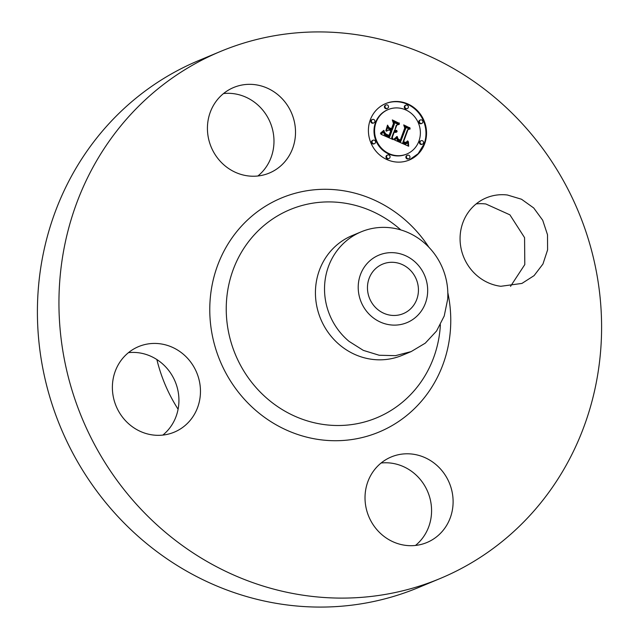 <?xml version="1.0" encoding="UTF-8"?>
<svg xmlns="http://www.w3.org/2000/svg" width="639" height="639" viewBox="0 0 639 639"><rect width="100%" height="100%" fill="white"/><g stroke="black" fill="none" stroke-linecap="round" stroke-linejoin="round"><path stroke-width="0.96" d="M507.39 195.007L521.496 199.232L533.717 207.971L542.711 220.255L547.511 234.761L547.591 249.905L542.942 264.043L534.076 275.633L521.943 283.42L500.832 286.288A46.343 43.636 -112.6 0 1 460.711 246.526A46.343 43.636 -112.6 0 1 486.279 197.866A46.343 43.636 -112.6 0 1 507.39 195.007M476.159 203.913A46.343 43.636 -112.6 0 1 485.856 203.985L509.906 214.84L524.571 237.644L524.803 264.57L510.529 286.352M440.119 578.527L418.585 587.505A285.497 268.787 -112.6 0 1 38.156 290.865A285.497 268.787 -112.6 0 1 198.881 60.473L220.415 51.495A285.497 268.787 -112.6 0 1 600.844 348.135A285.497 268.787 -112.6 0 1 440.119 578.527A285.497 268.787 -112.6 0 1 59.691 281.887A285.497 268.787 -112.6 0 1 220.415 51.495M128.471 352.648A46.343 43.636 -112.6 0 1 138.168 352.712A46.343 43.636 -112.6 0 1 175.006 381.195A46.343 43.636 -112.6 0 1 162.841 435.087M381.108 463.011A46.343 43.636 -112.6 0 1 431.453 514.099A46.343 43.636 -112.6 0 1 415.478 545.45M223.522 93.55A46.343 43.636 -112.6 0 1 273.859 144.63A46.343 43.636 -112.6 0 1 257.892 175.989M365.141 494.37A46.343 43.636 -112.6 0 1 391.228 456.965A46.343 43.636 -112.6 0 1 452.987 505.122A46.343 43.636 -112.6 0 1 426.892 542.519A46.343 43.636 -112.6 0 1 365.141 494.37M159.702 343.742A46.343 43.636 -112.6 0 1 199.823 383.496A46.343 43.636 -112.6 0 1 174.255 432.156A46.343 43.636 -112.6 0 1 153.144 435.015A46.343 43.636 -112.6 0 1 113.023 395.261A46.343 43.636 -112.6 0 1 138.591 346.602A46.343 43.636 -112.6 0 1 159.702 343.742M295.394 135.66A46.343 43.636 -112.6 0 1 269.307 173.057A46.343 43.636 -112.6 0 1 207.547 124.901A46.343 43.636 -112.6 0 1 233.642 87.503A46.343 43.636 -112.6 0 1 295.394 135.66M370.269 119.916A30.592 28.795 -112.6 0 1 385.708 103.566A30.592 28.795 -112.6 0 1 417.435 110.667A30.592 28.795 -112.6 0 1 424.687 143.687A30.592 28.795 -112.6 0 1 409.248 160.038A30.592 28.795 -112.6 0 1 377.513 152.937A30.592 28.795 -112.6 0 1 370.269 119.916M178.089 409.232A154.486 145.444 -112.6 0 1 156.874 359.549M408.96 160.149L418.138 153.679L424.112 143.927A30.592 28.795 67.4 0 0 416.979 111.026A30.592 28.795 67.4 0 0 385.421 103.686M411.149 351.594L402.067 355.38A64.882 61.088 -112.6 0 1 315.602 287.957A64.882 61.088 -112.6 0 1 352.137 235.599L361.219 231.813A64.882 61.088 -112.6 0 1 423.266 242.005A64.882 61.088 -112.6 0 1 447.675 299.228L444.225 315.993L436.573 330.994L425.278 343.159L411.149 351.594L395.477 355.659L379.159 355.244L363.327 350.38L349.102 341.402A64.882 61.088 -112.6 0 1 324.692 284.171A64.882 61.088 -112.6 0 1 361.219 231.813M388.2 109.557L387.625 109.796A24.098 22.692 67.4 0 0 375.46 122.68A24.098 22.692 67.4 0 0 381.171 148.695A24.098 22.692 67.4 0 0 406.172 154.287L406.747 154.047A24.098 22.692 67.4 0 0 418.912 141.163A24.098 22.692 67.4 0 0 413.201 115.148A24.098 22.692 67.4 0 0 388.2 109.557A24.098 22.692 67.4 0 0 376.044 122.432A24.098 22.692 67.4 0 0 381.747 148.456A24.098 22.692 67.4 0 0 406.747 154.047M387.609 155.037L387.034 155.277A1.853 1.749 67.4 0 0 386.539 158.264A1.853 1.749 67.4 0 0 388.464 158.696L389.039 158.456A1.853 1.749 67.4 0 0 389.534 155.461A1.853 1.749 67.4 0 0 386.675 156.028A1.853 1.749 67.4 0 0 389.039 158.456M372.441 119.461L371.866 119.701A1.853 1.749 67.4 0 0 371.371 122.696A1.853 1.749 67.4 0 0 373.288 123.127L373.871 122.888A1.853 1.749 67.4 0 0 374.366 119.892A1.853 1.749 67.4 0 0 371.507 120.452A1.853 1.749 67.4 0 0 373.871 122.888M373.096 140.213L372.521 140.452A1.853 1.749 67.4 0 0 372.018 143.448A1.853 1.749 67.4 0 0 373.943 143.879L374.518 143.639A1.853 1.749 67.4 0 0 375.013 140.644A1.853 1.749 67.4 0 0 372.162 141.203A1.853 1.749 67.4 0 0 374.518 143.639M405.917 105.147L405.334 105.387A1.853 1.749 67.4 0 0 404.838 108.374A1.853 1.749 67.4 0 0 406.763 108.806L407.339 108.566A1.853 1.749 67.4 0 0 407.834 105.579A1.853 1.749 67.4 0 0 404.982 106.138A1.853 1.749 67.4 0 0 407.339 108.566M386.036 104.94L385.461 105.179A1.853 1.749 67.4 0 0 384.966 108.167A1.853 1.749 67.4 0 0 386.883 108.598L387.466 108.358A1.853 1.749 67.4 0 0 387.961 105.371A1.853 1.749 67.4 0 0 385.101 105.93A1.853 1.749 67.4 0 0 387.466 108.358M421.085 140.716L420.51 140.955A1.853 1.749 67.4 0 0 420.015 143.951A1.853 1.749 67.4 0 0 421.94 144.374L422.515 144.134A1.853 1.749 67.4 0 0 423.01 141.147A1.853 1.749 67.4 0 0 420.15 141.706A1.853 1.749 67.4 0 0 422.515 144.134M407.49 155.245L406.915 155.485A1.853 1.749 67.4 0 0 406.42 158.472A1.853 1.749 67.4 0 0 408.345 158.903L408.92 158.664A1.853 1.749 67.4 0 0 409.415 155.668A1.853 1.749 67.4 0 0 406.556 156.236A1.853 1.749 67.4 0 0 408.92 158.664M420.43 119.964L419.855 120.204A1.853 1.749 67.4 0 0 419.36 123.199A1.853 1.749 67.4 0 0 421.285 123.631L421.86 123.383A1.853 1.749 67.4 0 0 422.355 120.396A1.853 1.749 67.4 0 0 419.496 120.955A1.853 1.749 67.4 0 0 421.86 123.383M372.058 316.88A36.551 34.41 -112.6 0 1 365.196 265.864A36.551 34.41 -112.6 0 1 413.84 260.888A36.551 34.41 -112.6 0 1 420.702 311.896A36.551 34.41 -112.6 0 1 372.058 316.88M394.559 140.013L397.482 137.201L397.969 139.981L400.709 141.626L405.701 128.471L404.783 126.522L410.214 128.902L408.025 129.597L403.576 141.73L405.877 142.465L407.594 140.907L407.77 141.307L406.284 142.769L403.592 142.106L403.241 142.649L406.428 143.647L408.361 141.714L408.696 146.243L394.559 140.013M394.191 138.895L397.234 136.49L394.942 138.839L394.175 139.35L394.191 138.895M397.953 138.735L400.254 140.276L404.759 128.016L403.712 124.901L409.942 128L404.247 125.516L405.15 128.072L400.493 140.78L398.369 139.693L397.849 138.775M380.972 134.278L384.263 131.466L385.309 134.621L389.702 136.914L391.795 131.211L391.068 130.891L389.223 135.923L386.036 134.462L384.734 132.521L385.988 134.054L389.047 135.468L390.772 130.763L388.975 129.981L386.315 131.203L388.192 126.099L389.447 128.99L392.17 130.18L394.423 124.038L393.48 121.785L399.319 124.341L396.803 125.076L394.878 130.316L396.875 130.668L394.758 130.652L394.551 131.219L397.162 131.546L395.853 132.393L394.175 132.249L392.282 137.393L393.312 139.669L380.972 134.278M380.812 132.872L383.847 130.34L382.569 132.185L380.477 133.439L380.812 132.872M387.538 125.132L385.844 130.715L387.538 125.132M391.523 128.711L393.44 123.495L392.322 119.924L399.383 123.391L392.865 120.539L393.792 123.479L391.699 129.174L389.087 127.648L391.523 128.711L391.076 128.902M367.529 285.769A26.822 25.248 -112.6 0 1 382.625 264.131A26.822 25.248 -112.6 0 1 418.369 291.991A26.822 25.248 -112.6 0 1 403.265 313.637A26.822 25.248 -112.6 0 1 367.529 285.769M397.594 137.465L397.115 137.665M397.011 137.784L397.634 140.524L400.126 141.866L400.709 141.626M397.57 137.768L396.995 138.008M397.554 138.048L396.979 138.296M397.554 138.32L396.979 138.567M397.562 138.583L396.987 138.823M397.586 138.823L397.003 139.062M397.618 139.054L397.043 139.294M397.666 139.262L397.083 139.51M397.722 139.462L397.146 139.701M397.785 139.645L397.21 139.893M397.873 139.821L397.29 140.061M397.969 139.981L397.394 140.221M398.081 140.133L397.506 140.372M398.209 140.284L397.634 140.524M398.361 140.428L397.785 140.676M398.528 140.572L397.953 140.812M398.712 140.708L398.137 140.947M398.912 140.844L398.337 141.083M399.127 140.963L398.552 141.211M399.367 141.091L398.792 141.331M399.615 141.203L399.04 141.443M399.83 141.299L399.255 141.538M400.046 141.387L399.471 141.626M400.27 141.467L399.687 141.706M400.485 141.546L399.91 141.786M405.078 127.145L409.567 129.11M408.025 129.597L407.45 129.837L403.001 141.97L403.441 142.17M403.576 141.73L403.001 141.97M404.415 142.114L403.992 142.289M404.655 142.209L404.223 142.393M404.886 142.297L404.431 142.481M405.102 142.361L404.623 142.561M405.31 142.409L404.806 142.625M405.509 142.449L404.966 142.673M405.046 142.697L406.476 142.313M405.701 142.465L405.118 142.705M405.877 142.465L405.294 142.713M406.196 142.425L405.621 142.665M407.898 141.043L407.426 141.243M407.77 141.307L407.267 141.515M407.634 141.546L407.083 141.778M406.995 141.882L406.196 142.785L406.763 142.553M407.49 141.77L406.915 142.01M407.355 141.97L406.779 142.209M407.211 142.146L406.636 142.385M407.067 142.305L406.484 142.545M406.915 142.441L406.34 142.681M403.592 142.106L402.666 142.888L403.568 143.368L405.406 143.903L406.811 143.551M403.241 142.649L402.666 142.888M403.473 142.777L402.897 143.016M403.704 142.904L403.121 143.144M403.928 143.016L403.353 143.256M404.152 143.128L403.568 143.368M404.367 143.224L403.792 143.463M404.671 143.344L404.096 143.591M404.958 143.448L404.383 143.695M405.23 143.535L404.655 143.775M405.493 143.599L404.918 143.839M405.749 143.639L405.174 143.879M405.989 143.663L405.406 143.903M406.212 143.663L405.637 143.903M406.428 143.647L405.845 143.887M406.628 143.607L406.053 143.847M408.481 142.162L408.049 142.345M407.906 142.585L408.057 145.972M408.473 142.569L407.898 142.809M408.473 142.984L407.898 143.224M408.481 143.408L407.906 143.655M408.497 143.855L407.914 144.095M408.521 144.302L407.938 144.542M408.553 144.773L407.97 145.013M408.593 145.253L408.009 145.492M408.64 145.74L408.073 145.98M396.595 136.666L394.67 139.038M397.234 136.49L396.659 136.73M396.811 136.994L396.228 137.233M396.468 137.377L395.884 137.617M396.132 137.728L395.557 137.968M395.821 138.048L395.237 138.288M395.509 138.343L394.934 138.583M395.221 138.607L394.646 138.847M394.942 138.839L394.359 139.078M399.04 139.717L398.632 139.885M399.263 139.845L398.848 140.013M399.487 139.965L399.071 140.141M399.726 140.077L399.295 140.26M399.894 140.149L399.455 140.332M400.07 140.213L399.607 140.404M400.254 140.276L399.766 140.476M409.791 127.552L409.335 127.736M405.15 128.072L404.663 128.279M383.719 132.057L384.91 135.021L389.127 137.153L389.702 136.914M384.303 131.858L383.727 132.097M384.351 132.225L383.775 132.465M384.406 132.561L383.831 132.8M384.47 132.88L383.895 133.12M384.542 133.176L383.967 133.415M384.622 133.447L384.047 133.687M384.71 133.695L384.135 133.934M384.806 133.918L384.231 134.158M384.91 134.118L384.335 134.358M385.029 134.294L384.446 134.533M385.157 134.454L384.582 134.701M385.309 134.621L384.734 134.861M385.493 134.781L384.91 135.021M385.692 134.949L385.117 135.188M385.924 135.109L385.349 135.348M386.172 135.268L385.597 135.508M386.451 135.428L385.876 135.668M386.755 135.588L386.18 135.835M387.082 135.748L386.507 135.995M387.434 135.907L386.859 136.155M388.113 136.195L387.538 136.434M389.263 136.714L388.688 136.954M391.068 130.891L390.661 131.059M386.97 134.613L386.563 134.781M387.21 134.725L386.795 134.901M387.474 134.853L387.05 135.029M387.753 134.973L387.322 135.156M387.969 135.061L387.53 135.244M388.2 135.156L387.761 135.34M388.464 135.26L388.009 135.444M388.744 135.364L388.28 135.556M389.047 135.468L388.56 135.668M388.975 129.981L386.331 131.179M387.881 126.945L388.871 129.238L392.17 130.18M389.447 128.99L388.871 129.238M393.736 122.392L398.648 124.533M396.803 125.076L396.228 125.316L394.67 130.683M394.878 130.316L394.303 130.564M395.062 130.388L394.487 130.636M395.245 130.444L393.967 131.466L395.437 131.866L396.923 131.418M395.429 130.484L394.902 130.707M395.613 130.508L395.038 130.755L396.284 130.867M395.805 130.516L395.229 130.755M395.988 130.508L395.413 130.747M396.18 130.484L395.597 130.723M396.364 130.444L395.789 130.683M396.555 130.388L395.98 130.628M396.747 130.316L396.164 130.556M394.551 131.219L393.967 131.466M394.718 131.315L394.143 131.554M394.894 131.402L394.319 131.642M395.118 131.49L394.543 131.73M395.341 131.554L394.766 131.794M395.565 131.594L394.99 131.842M395.789 131.618L395.214 131.858M396.012 131.618L395.437 131.866M396.236 131.602L395.661 131.842M396.468 131.562L395.884 131.802M396.691 131.498L396.116 131.738M396.571 131.562L395.9 132.385M397.162 131.546L396.587 131.786M396.931 131.794L396.356 132.033M396.683 132.001L396.108 132.241M396.42 132.177L396.004 132.345M394.175 132.249L393.592 132.489L391.707 137.633L392.458 139.294M392.282 137.393L391.707 137.633M383.448 130.843L380.461 133.399M384.039 130.62L383.456 130.859M383.791 130.955L383.216 131.195M383.52 131.283L382.945 131.522M383.232 131.594L382.657 131.834M382.913 131.898L382.338 132.137M382.569 132.185L381.994 132.425M382.202 132.457L381.627 132.696M381.81 132.72L381.227 132.96M381.387 132.976L380.812 133.216M380.948 133.208L380.469 133.415M387.777 125.452L387.354 125.627M399.207 122.928L398.76 123.111M393.792 123.479L393.384 123.647M447.827 292.694A126.794 119.373 -112.6 0 1 450.431 329.724A126.794 119.373 -112.6 0 1 321.305 439.864A126.794 119.373 -112.6 0 1 210.103 300.298A126.794 119.373 -112.6 0 1 298.253 192.491A126.794 119.373 -112.6 0 1 428.873 247.221M440.375 324.788A112.752 106.154 -112.6 0 1 440.255 326.793A112.752 106.154 -112.6 0 1 325.427 424.743A112.752 106.154 -112.6 0 1 226.533 300.626A112.752 106.154 -112.6 0 1 290.897 209.272A112.752 106.154 -112.6 0 1 400.829 229.92"/></g></svg>
